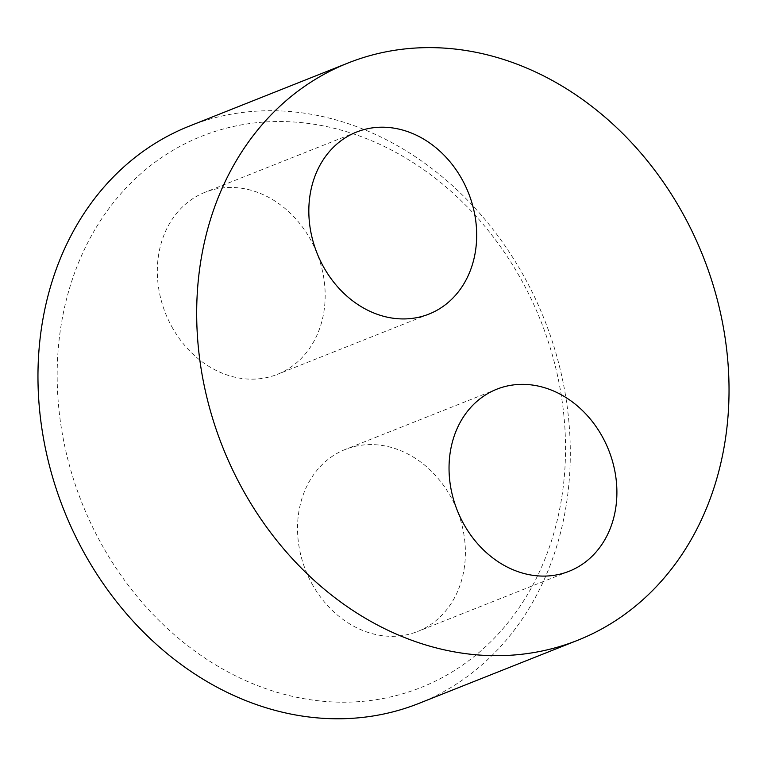 <?xml version="1.0" encoding="UTF-8"?>
<svg xmlns="http://www.w3.org/2000/svg" width="767" height="767" viewBox="0 0 767 767"><rect width="100%" height="100%" fill="white"/><g stroke="black" fill="none" stroke-linecap="round" stroke-linejoin="round"><path stroke-width="0.58" stroke-dasharray="3.83 2.88" d="M100.247 541.886A296.647 246.792 -111.7 0 1 294.336 122.039A296.647 246.792 -111.7 0 1 539.498 571.703A296.647 246.792 -111.7 0 1 100.247 541.886M189.391 126.085A310.635 258.431 -111.7 0 1 544.292 319.273A310.635 258.431 -111.7 0 1 418.897 703.406M311.757 583.39A97.946 81.484 68.3 0 0 417.641 631.481A97.946 81.484 68.3 0 0 457.19 510.352A97.946 81.484 68.3 0 0 345.275 449.443A97.946 81.484 68.3 0 0 311.757 583.39M171.549 326.224A97.946 81.484 68.3 0 0 277.433 374.315A97.946 81.484 68.3 0 0 316.972 253.196A97.946 81.484 68.3 0 0 205.067 192.277A97.946 81.484 68.3 0 0 171.549 326.224M496.786 389.205L345.275 449.443M569.152 571.252L417.641 631.481M356.569 132.049L205.067 192.277M428.945 314.087L277.433 374.315"/><path stroke-width="1.15" d="M577.618 640.311L418.897 703.406A310.635 258.431 -111.7 0 1 83.066 550.888A310.635 258.431 -111.7 0 1 189.391 126.085L348.103 62.99A310.635 258.431 68.3 0 0 241.787 487.793A310.635 258.431 68.3 0 0 577.618 640.311A310.635 258.431 68.3 0 0 703.013 256.178A310.635 258.431 68.3 0 0 348.103 62.99M463.258 523.152A97.946 81.484 -111.7 0 1 496.786 389.205A97.946 81.484 -111.7 0 1 608.691 450.124A97.946 81.484 -111.7 0 1 569.152 571.252A97.946 81.484 -111.7 0 1 463.258 523.152M323.051 265.996A97.946 81.484 -111.7 0 1 356.569 132.049A97.946 81.484 -111.7 0 1 468.484 192.968A97.946 81.484 -111.7 0 1 428.945 314.087A97.946 81.484 -111.7 0 1 323.051 265.996"/></g></svg>
